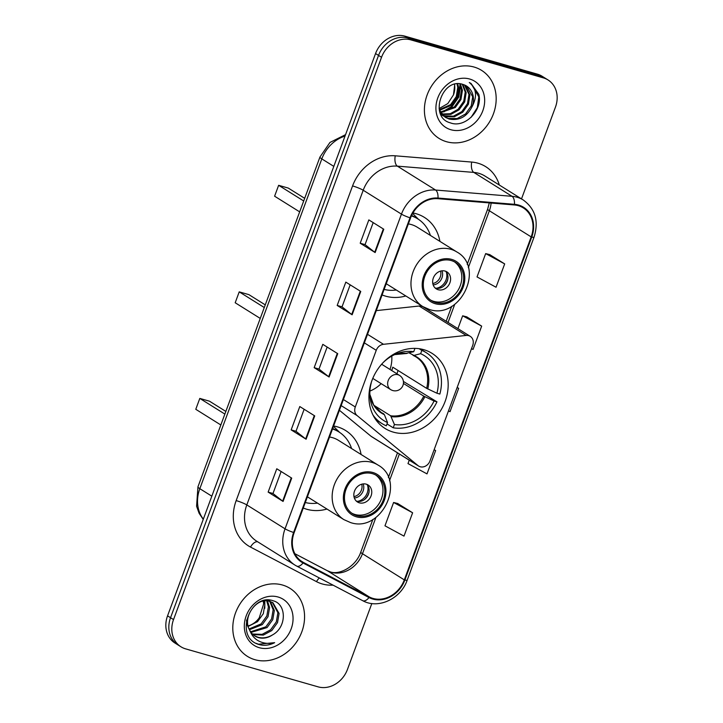 <?xml version="1.0" encoding="UTF-8"?>
<svg xmlns="http://www.w3.org/2000/svg" width="723" height="723" viewBox="0 0 723 723"><rect width="100%" height="100%" fill="white"/><g stroke="black" fill="none" stroke-linecap="round" stroke-linejoin="round"><path stroke-width="1.08" d="M468.694 335.653A8.36 7.103 122 0 0 466.154 335.445L383.497 344.302A8.36 7.103 122 0 0 376.249 350.303L355.291 406.977A8.36 7.103 122 0 0 357.126 415.589L418.011 465.603A8.36 7.103 122 0 0 418.644 466.064A8.36 7.103 122 0 0 429.977 460.958L472.715 345.404A8.36 7.103 122 0 0 470.248 336.34A8.36 7.103 122 0 0 468.694 335.653M470.248 336.34L423.19 306.932A8.36 7.103 122 0 0 421.636 306.236A8.36 7.103 122 0 0 419.105 306.028L376.285 310.619M361.084 454.478A44.293 37.65 122 0 0 345.567 430.483A44.293 37.65 122 0 0 337.334 426.832A44.293 37.65 122 0 0 333.61 425.992M303.262 508.016A44.293 37.65 122 0 0 306.841 509.272A44.293 37.65 122 0 0 326.977 509.046M423.805 349.688A44.293 37.65 122 0 0 374.062 375.58A44.293 37.65 122 0 0 385.079 428.477A44.293 37.65 122 0 0 393.312 432.128A44.293 37.65 122 0 0 443.054 406.245A44.293 37.65 122 0 0 432.038 353.348A44.293 37.65 122 0 0 423.805 349.688M439.909 241.374A44.293 37.65 122 0 0 424.392 217.388A44.293 37.65 122 0 0 416.159 213.728A44.293 37.65 122 0 0 412.923 212.978M382.087 294.921A44.293 37.65 122 0 0 385.666 296.168A44.293 37.65 122 0 0 405.802 295.951M339.412 410.284L370.953 436.195A8.36 7.103 122 0 0 371.586 436.656L418.644 466.064M521.509 198.897L555.445 107.149A25.07 21.31 122 0 0 548.034 79.955L542.051 76.213A25.07 21.31 122 0 0 537.397 74.144L404.889 36.15A25.07 21.31 122 0 0 375.553 53.547L167.555 615.851A25.07 21.31 122 0 0 174.966 643.045L177.957 644.916A25.07 21.31 122 0 1 170.547 617.713A25.07 21.31 122 0 0 177.957 644.916L180.949 646.787A25.07 21.31 122 0 0 185.603 648.856L318.111 686.85A25.07 21.31 122 0 0 347.447 669.453L371.83 603.515M548.034 79.955A25.07 21.31 122 0 0 543.371 77.885L410.872 39.882L407.88 38.021A25.07 21.31 122 0 0 378.545 55.409L170.547 617.713L378.545 55.409A25.07 21.31 122 0 1 407.88 38.021L540.388 76.014L407.88 38.021L404.889 36.15M545.043 78.084A25.07 21.31 122 0 0 540.388 76.014A25.07 21.31 122 0 1 545.043 78.084M474.098 67.049A40.117 34.098 122 0 0 429.046 90.492A40.117 34.098 122 0 0 439.024 138.4A40.117 34.098 122 0 0 446.48 141.708A40.117 34.098 122 0 0 491.532 118.265A40.117 34.098 122 0 0 481.554 70.357A40.117 34.098 122 0 0 474.098 67.049A40.117 34.098 122 0 0 429.046 90.492A40.117 34.098 122 0 0 439.024 138.4A40.117 34.098 122 0 0 446.48 141.708A40.117 34.098 122 0 0 491.532 118.265A40.117 34.098 122 0 0 481.554 70.357A40.117 34.098 122 0 0 474.098 67.049M282.494 585.024A40.117 34.098 122 0 0 237.442 608.468A40.117 34.098 122 0 0 247.42 656.376A40.117 34.098 122 0 0 254.876 659.683A40.117 34.098 122 0 0 299.928 636.24A40.117 34.098 122 0 0 289.95 588.332A40.117 34.098 122 0 0 282.494 585.024A40.117 34.098 122 0 0 237.442 608.468A40.117 34.098 122 0 0 247.42 656.376A40.117 34.098 122 0 0 254.876 659.683A40.117 34.098 122 0 0 299.928 636.24A40.117 34.098 122 0 0 289.95 588.332A40.117 34.098 122 0 0 282.494 585.024M518.301 205.675A26.742 22.729 -58 0 1 523.271 207.881A26.742 22.729 -58 0 1 531.179 236.9L404.311 579.882A26.742 22.729 -58 0 1 369.326 596.954L303.335 562.386A26.742 22.729 -58 0 1 302.069 561.654A26.742 22.729 -58 0 1 294.153 532.643L410.556 217.957A26.742 22.729 -58 0 1 437.876 198.689L514.333 204.952A26.742 22.729 -58 0 1 518.301 205.675M518.536 205.052A27.411 23.299 122 0 0 514.46 204.32L438.002 198.048A27.411 23.299 122 0 0 410.004 217.804L293.601 532.48A27.411 23.299 122 0 0 303.018 562.964L369.001 597.541A27.411 23.299 122 0 0 404.862 580.036L531.73 237.054A27.411 23.299 122 0 0 518.536 205.052M412.625 512.779L393.601 502.476L384.97 525.811L403.994 536.114L412.625 512.779L397.668 503.497M504.681 263.904L485.666 253.601L477.035 276.927L496.05 287.239L504.681 263.904L489.724 254.623M471.523 348.631L473.041 349.453L481.672 326.127L466.715 316.837M410.872 39.882A25.07 21.31 122 0 0 381.536 57.28L173.529 619.584A25.07 21.31 122 0 0 180.949 646.787M283.082 501.437L268.143 492.101L276.773 468.775L291.712 478.111L283.082 501.437A6.688 0.831 20.3 0 1 282.648 501.138L291.27 477.831M352.128 314.785L337.189 305.449L345.82 282.115L360.759 291.45L352.128 314.785A6.688 0.831 20.3 0 1 351.694 314.487L360.316 291.179M375.147 252.562L360.208 243.226L368.838 219.9L383.777 229.236L375.147 252.562A6.688 0.831 20.3 0 1 374.713 252.264L383.335 228.956M306.1 439.223L291.161 429.887L299.792 406.552L314.731 415.888L306.1 439.223A6.688 0.831 20.3 0 1 305.666 438.924L314.288 415.617M329.11 376.999L314.171 367.664L322.801 344.338L337.74 353.674L329.11 376.999A6.688 0.831 20.3 0 1 328.676 376.701L337.298 353.393M409.245 460.19L407.989 463.588L427.004 473.89L435.635 450.565L434.161 449.643M448.504 410.854L450.022 411.676L458.653 388.341L457.18 387.42M314.171 367.664L319.015 369.055M327.158 347.049L319.006 369.082L328.676 376.701M291.161 429.887L295.996 431.269M304.139 409.272L295.996 431.297L305.666 438.924M360.208 243.226L365.043 244.618M373.185 222.612L365.043 244.636L374.713 252.264M337.189 305.449L342.033 306.832M350.167 284.835L342.024 306.859L351.694 314.487M268.143 492.101L272.987 493.493M281.12 471.495L272.978 493.52L282.648 501.138M458.653 388.341L457.135 387.519M481.672 326.127L462.648 315.815L466.877 316.882M457.912 328.631L462.648 315.815M485.666 253.601L489.896 254.659M435.635 450.565L434.125 449.742M393.601 502.476L397.831 503.533M441.536 114.342L440.687 114.053M441.147 113.918L440.542 113.737M465.006 85.187L469.896 94.993L468.423 104.184L462.765 112.182L454.369 116.783L445.386 116.71L443.687 116.096M443.181 115.861L440.894 114.505M464.482 84.962L468.965 94.406L467.492 103.606L461.834 111.595L453.429 116.204L443.271 115.725M442.756 115.508L441.274 114.767M472.155 106.516A18.897 16.06 122 0 0 466.57 86.028A18.897 16.06 122 0 0 463.054 84.464C442.286 76.837 428.359 117.289 450.321 122.838C465.025 128.649 483.063 109.769 478.798 94.324L470.989 83.452L469.29 82.521C476.484 88.378 477.442 96.376 472.155 106.516C466.968 116.737 459.295 120.913 449.119 119.042L445.467 117.397L439.349 110.041M466.498 85.983L472.697 96.737L471.224 105.938L465.567 113.936L457.171 118.536L448.188 118.464L445.007 117.099M445.467 117.397L440.036 112.472M457.731 83.787L458.689 87.989L457.216 97.18L451.568 105.178L439.476 110.348M457.017 83.841L457.758 87.402L456.285 96.602L450.628 104.6L439.286 109.715M460.379 83.868L462.422 90.321L460.949 99.521L455.3 107.51L440.669 112.598M459.738 83.805L461.491 89.742L460.018 98.934L454.369 106.932L440.352 112.065M462.819 84.392L466.163 92.652L464.69 101.853L459.033 109.851L450.881 114.388L442.078 114.496M462.223 84.22L465.223 92.074L463.75 101.265L458.102 109.263L450.257 113.71L441.708 114.053M469.67 79.024A27.248 23.163 122 0 0 437.786 97.93A27.248 23.163 122 0 0 450.908 129.742A27.248 23.163 122 0 0 482.792 110.836A27.248 23.163 122 0 0 469.67 79.024M454.758 84.239L453.484 94.849A18.897 16.06 122 0 0 454.469 84.32M453.484 94.849L447.835 103.552L439.096 108.604M471.107 83.525L478.807 96.873L477.307 107.682L471.062 117.379M460.036 84.383L458.382 96.647L451.45 106.606L441.997 112.101M460.632 85.811L458.78 97.108L451.92 106.896L443.714 111.975M371.116 382.964L371.215 382.991A38.283 32.535 122 0 0 369.959 396.538A38.283 32.535 122 0 0 387.528 422.53L384.392 414.659L378.563 410.565M396.891 373.764A39.702 33.737 122 0 0 398.048 370.474M403.407 381.455L436.972 401.843A41.789 35.517 122 0 1 393.213 427.79L387.013 423.913M372.987 415.011A41.789 35.517 122 0 0 381.925 423.542A41.789 35.517 122 0 0 386.317 425.811L387.528 422.53M393.213 427.79L394.433 424.509A38.283 32.535 122 0 0 434.053 401.012L436.972 401.843M414.939 348.432L413.719 351.712A38.283 32.535 122 0 0 396.701 353.746A38.283 32.535 122 0 0 383.018 362.711M434.053 401.012L423.768 396.132L403.425 383.416M373.899 405.314L390.637 415.779L394.433 424.509M406.109 353.321L413.719 351.712M419.114 348.703L421.843 350.411A41.789 35.517 122 0 1 426.227 352.67A41.789 35.517 122 0 1 439.846 394.062L436.936 393.231A38.283 32.535 122 0 0 420.623 353.692L421.843 350.411M391.749 370.547A32.761 27.845 -58 0 0 392.761 367.176L426.642 388.35L436.936 393.231M420.623 353.692L413.936 355.427L409.164 352.896M427.763 388.938A33.15 28.179 122 0 0 413.936 355.427L413.014 355.3M264.284 307.528L239.223 291.866L248.884 294.632L265.26 304.871M239.223 291.866L235.192 302.756L260.253 318.418M391.758 356.096A31.423 26.706 -58 0 1 390.004 369.462M381.148 383.633A31.423 26.706 -58 0 1 369.905 391.071M451.26 260.56A22.567 19.178 122 0 0 425.919 273.746A22.567 19.178 122 0 0 431.532 300.696A22.567 19.178 122 0 0 435.725 302.557A22.567 19.178 122 0 0 461.066 289.372A22.567 19.178 122 0 0 455.454 262.422A22.567 19.178 122 0 0 451.26 260.56M430.619 300.081A22.567 19.178 122 0 0 433.854 301.392A22.567 19.178 122 0 0 458.906 288.775A22.567 19.178 122 0 0 454.496 261.871M430.411 235.436A39.53 33.601 122 0 0 417.758 218.861L415.888 217.695A39.53 33.601 122 0 0 411.595 215.49M384.13 289.417A39.53 33.601 122 0 0 396.303 290.013M417.758 218.861A39.53 33.601 122 0 0 411.405 215.897M386.236 283.723L422.702 306.516A32.174 27.347 -58 0 1 414.695 268.088A32.174 27.347 -58 0 1 450.836 249.281A32.174 27.347 -58 0 1 456.809 251.938L417.225 227.194A32.174 27.347 122 0 0 411.242 224.537A32.174 27.347 122 0 0 408.359 223.904M303.696 200.976L278.635 185.314L288.296 188.088L304.681 198.328M278.635 185.314L274.604 196.204L299.665 211.866M445.079 271.062A10.032 8.522 122 0 0 433.809 276.918A10.032 8.522 122 0 0 436.303 288.902A10.032 8.522 122 0 0 438.174 289.724A10.032 8.522 122 0 0 449.435 283.868A10.032 8.522 122 0 0 446.941 271.884A10.032 8.522 122 0 0 445.079 271.062M435.092 287.944A10.032 8.522 122 0 0 435.553 288.088A10.032 8.522 122 0 0 446.389 283.027A10.032 8.522 122 0 0 445.54 271.215M412.661 213.439L418.481 219.331M447.853 278.997A13.376 11.369 -58 0 1 443.1 286.606M446.353 272.137A11.704 9.941 -58 0 1 436.267 288.26M249.941 630.619A18.897 16.06 122 0 0 254.939 636.041A18.897 16.06 122 0 0 258.445 637.605A18.897 16.06 122 0 0 272.481 634.921C286.877 627.239 286.67 604.329 273.384 600.849C250.565 592.3 234.135 636.43 257.885 644.175L259.033 644.555C264.175 645.955 269.381 645.323 274.65 642.666C268.974 644.057 263.669 643.506 258.735 641.012C254.577 638.789 251.649 635.327 249.941 630.619C241.609 617.704 256.502 596.719 269.616 601.292L272.951 602.738L279.087 613.456L277.524 622.602L271.794 630.546L263.308 635.101L252.923 634.514M272.345 602.386L277.894 612.715L276.34 621.861L270.601 629.805L262.115 634.36L252.426 634.026M272.481 634.921C267.537 637.822 262.639 638.581 257.795 637.189L254.541 635.779M250.845 632.779L246.742 624.03L246.516 620.054M266.245 600.153L272.951 602.738M264.139 600.985L264.853 604.564L263.299 613.71L257.56 621.653L248.26 626.389M248.143 625.901A18.897 16.06 122 0 0 259.259 617.813L263.669 603.822L263.217 601.147M267.492 600.903L269.598 607.528L268.043 616.674L262.304 624.618L249.471 629.724M266.697 600.849L268.414 606.787L266.85 615.933L261.12 623.877L249.128 628.956M268.604 600.036L269.887 601.039M270.402 601.527L274.342 610.492L272.788 619.638L267.049 627.582L251.044 632.39M268.396 600.036L269.218 600.786M269.715 601.319L273.158 609.751L271.595 618.897L265.856 626.841L250.619 631.775M278.066 596.999A27.248 23.163 122 0 0 246.181 615.906A27.248 23.163 122 0 0 259.304 647.709A27.248 23.163 122 0 0 291.188 628.811A27.248 23.163 122 0 0 278.066 596.999M264.826 600.903L264.772 608.314M274.65 642.666L258.482 644.211L256.168 643.353M372.426 473.664A22.567 19.178 122 0 0 347.085 486.85A22.567 19.178 122 0 0 352.707 513.8A22.567 19.178 122 0 0 356.891 515.662A22.567 19.178 122 0 0 382.232 502.467A22.567 19.178 122 0 0 376.62 475.526A22.567 19.178 122 0 0 372.426 473.664M351.785 513.176A22.567 19.178 122 0 0 355.029 514.496A22.567 19.178 122 0 0 380.072 501.879A22.567 19.178 122 0 0 375.671 474.975M351.586 448.54A39.53 33.601 122 0 0 338.933 431.956L337.063 430.791A39.53 33.601 122 0 0 332.661 428.549M305.296 502.521A39.53 33.601 122 0 0 317.478 503.118M338.933 431.956A39.53 33.601 122 0 0 332.499 428.974M307.402 496.818L343.877 519.611A32.174 27.347 -58 0 1 335.87 481.193A32.174 27.347 -58 0 1 372.002 462.386A32.174 27.347 -58 0 1 377.984 465.043L338.391 440.298A32.174 27.347 122 0 0 332.417 437.641A32.174 27.347 122 0 0 329.534 436.999M224.871 414.08L199.801 398.418L209.471 401.184L225.847 411.423M199.801 398.418L195.779 409.299L220.84 424.97M366.245 484.157A10.032 8.522 122 0 0 354.984 490.022A10.032 8.522 122 0 0 357.478 501.997A10.032 8.522 122 0 0 359.34 502.828A10.032 8.522 122 0 0 370.61 496.963A10.032 8.522 122 0 0 368.106 484.988A10.032 8.522 122 0 0 366.245 484.157M356.258 501.039A10.032 8.522 122 0 0 356.728 501.193A10.032 8.522 122 0 0 367.555 496.132A10.032 8.522 122 0 0 366.715 484.311M333.484 426.317L339.656 432.426M369.019 492.092A13.376 11.369 -58 0 1 364.265 499.701M367.519 485.232A11.704 9.941 -58 0 1 357.442 501.355M466.154 335.445L419.105 306.028M376.249 350.303L364.356 342.874M383.497 344.302L367.519 334.315M355.291 406.977L343.389 399.539M357.126 415.589L341.148 405.603M418.011 465.603L370.953 436.195M375.553 53.547L381.536 57.28M537.397 74.144L543.371 77.885M167.555 615.851L173.529 619.584M345.025 136.078A33.43 28.414 122 0 0 321.816 158.888L333.818 166.389M203.226 519.412L199.123 513.303L196.584 506.254L197.948 486.841L319.946 157.054A16.719 2.088 20.3 0 0 321.816 158.888L199.828 488.685L211.821 496.177M197.948 486.841A16.719 2.088 20.3 0 0 199.828 488.685A33.43 28.414 122 0 0 203.326 519.15M369.326 596.954L327.492 570.818A26.742 22.729 122 0 0 331.188 572.291A26.742 22.729 122 0 0 362.476 553.737L375.897 517.469M294.857 553.719L327.492 570.818A15.047 7.908 -62.3 0 0 327.221 570.655L330.158 571.83C338.915 575.354 355.743 567.058 360.795 552.083A15.047 1.88 20.3 0 0 362.476 553.737L404.311 579.882M531.179 236.9L489.354 210.755A26.742 22.729 122 0 0 491.098 203.046M333.068 585.151A41.789 35.517 -58 0 1 322.277 583.958A41.789 35.517 -58 0 1 316.502 581.644L250.519 547.076A41.789 35.517 -58 0 1 236.168 500.596L352.571 185.919A41.789 35.517 -58 0 1 395.255 155.807L471.712 162.069A41.789 35.517 -58 0 1 499.322 185.034M352.571 185.919A8.36 1.039 20.3 0 1 363.208 190.239L401.455 214.135A33.43 28.414 -58 0 1 435.598 190.041L512.056 196.313A33.43 28.414 -58 0 1 517.017 197.216A33.43 28.414 -58 0 1 523.235 199.973L484.988 176.069A33.43 28.414 122 0 0 478.78 173.312A33.43 28.414 122 0 0 473.809 172.408L397.352 166.136A33.43 28.414 122 0 0 363.208 190.239L246.805 504.916A33.43 28.414 122 0 0 256.692 541.175L294.939 565.079A33.43 28.414 -58 0 1 285.052 528.811L401.455 214.135A8.36 1.039 20.3 0 0 410.004 217.804M514.46 204.32A8.36 4.031 94.7 0 0 512.056 196.313L473.809 172.408A8.36 4.031 -85.3 0 1 471.712 162.069M293.601 532.48A8.36 1.039 -159.7 0 1 285.052 528.811L246.805 504.916A8.36 1.039 20.3 0 0 236.168 500.596M296.529 565.992A33.43 28.414 -58 0 1 294.939 565.079L296.683 566.082A8.36 4.392 117.7 0 1 296.529 565.992M303.018 562.964A8.36 4.392 117.7 0 1 296.683 566.082L362.666 600.659A8.36 4.392 117.7 0 1 362.512 600.569M395.255 155.807A8.36 4.031 -85.3 0 0 397.352 166.136L435.598 190.041A8.36 4.031 94.7 0 1 438.002 198.048M369.001 597.541A8.36 4.392 117.7 0 1 362.666 600.659C378.183 609.471 400.894 598.78 407.185 580.144L534.053 237.162A8.36 1.039 -159.7 0 1 531.73 237.054M404.862 580.036A8.36 1.039 20.3 0 0 407.185 580.144M257.768 541.852A8.36 4.392 -62.3 0 0 250.519 547.076M319.376 577.975A8.36 4.392 -62.3 0 0 316.502 581.644M303.335 562.386L300.849 560.831M389.489 480.732L399.367 454.017M448.034 322.458L454.722 304.374M468.314 267.637L489.354 210.755A15.047 1.88 20.3 0 1 487.664 209.101L489.281 202.901M384.392 414.659A33.15 28.179 122 0 1 369.842 394.342L373.674 404.961L381.012 412.327A32.761 27.845 122 0 0 383.741 413.8M391.297 416.638A33.15 28.179 122 0 0 424.889 396.719M407.04 353.448A33.15 28.179 122 0 0 394.677 354.604L406.552 353.484M390.637 415.779A32.761 27.845 122 0 0 423.768 396.132M426.642 388.35A32.761 27.845 122 0 0 415.743 356.764A32.761 27.845 122 0 0 413.267 355.418M399.539 375.418A8.36 8.36 0 0 1 402.955 385.404A8.36 8.36 0 0 1 390.682 389.598A8.36 7.103 -58 0 1 388.215 380.533A8.36 7.103 -58 0 1 397.993 374.731A8.36 7.103 -58 0 1 399.539 375.418L381.636 364.229M435.291 303.723A23.823 20.244 122 0 0 463.163 287.203A23.823 20.244 122 0 0 451.685 259.394A23.823 20.244 122 0 0 423.823 275.924A23.823 20.244 122 0 0 435.291 303.723M441.952 270.818A9.697 8.242 -58 0 1 433.167 284.889M440.551 271.098A9.191 7.817 -58 0 1 432.797 283.497M356.466 516.828A23.823 20.244 122 0 0 384.329 500.298A23.823 20.244 122 0 0 372.86 472.499A23.823 20.244 122 0 0 344.998 489.019A23.823 20.244 122 0 0 356.466 516.828M363.127 483.922A9.697 8.242 -58 0 1 354.333 497.984M361.726 484.202A9.191 7.817 -58 0 1 353.972 496.602M319.946 157.054L329.959 142.449L345.558 134.641M534.053 237.162C538.96 221.274 535.354 208.875 523.235 199.973M294.848 553.701L327.221 570.655M360.795 552.083L372.869 519.421M388.378 477.505L397.496 452.851M446.163 321.292L451.703 306.326M467.212 264.401L487.664 209.101M375.824 419.729L381.925 423.542M420.117 348.857L426.227 352.67M413.14 355.373L415.743 356.764M390.682 389.598L372.779 378.4M422.702 306.516L429.254 309.426C460.09 320.262 485.485 267.609 456.809 251.938M343.877 519.611L350.42 522.521C381.265 533.366 406.66 480.714 377.984 465.043"/></g></svg>
